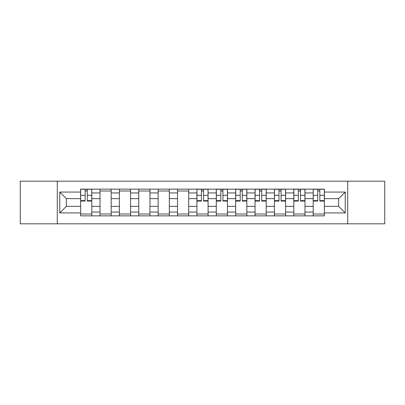 <?xml version="1.0" encoding="UTF-8"?>
<svg xmlns="http://www.w3.org/2000/svg" width="405" height="405" viewBox="0 0 405 405"><rect width="100%" height="100%" fill="white"/><g stroke="black" fill="none" stroke-linecap="round" stroke-linejoin="round"><path stroke-width="0.61" d="M347.728 223.808L384.75 223.808L384.75 181.192L20.25 181.192L20.25 223.808L347.728 223.808L347.728 181.192M100.01 215.855L100.01 192.932L91.808 192.932L91.808 215.855M91.808 192.932L91.808 189.145M100.01 192.932L100.01 189.145M111.188 189.145L111.188 215.855M119.389 215.855L119.389 189.145M130.567 189.145L130.567 215.855M138.768 215.855L138.768 189.145M149.951 189.145L149.951 215.855M158.147 215.855L158.147 189.145M169.331 189.145L169.331 215.855M177.527 215.855L177.527 189.145M188.71 189.145L188.71 215.855M196.911 215.855L196.911 189.145M208.089 189.145L208.089 215.855M216.29 215.855L216.29 189.145M227.473 189.145L227.473 215.855M235.669 215.855L235.669 189.145M246.853 189.145L246.853 215.855M255.049 215.855L255.049 189.145M266.232 189.145L266.232 215.855M274.433 215.855L274.433 189.145M285.611 189.145L285.611 215.855M293.812 215.855L293.812 189.145M304.99 189.145L304.99 215.855M313.192 215.855L313.192 189.145M313.192 206.353L304.99 206.353M293.812 206.353L285.611 206.353M274.433 206.353L266.232 206.353M255.049 206.353L246.853 206.353M235.669 206.353L227.473 206.353M216.29 206.353L208.089 206.353M196.911 206.353L188.71 206.353M177.527 206.353L169.331 206.353M158.147 206.353L149.951 206.353M138.768 206.353L130.567 206.353M119.389 206.353L111.188 206.353M100.01 206.353L91.808 206.353M313.192 198.647L304.99 198.647M293.812 198.647L285.611 198.647M274.433 198.647L266.232 198.647M255.049 198.647L246.853 198.647M235.669 198.647L227.473 198.647M216.29 198.647L208.089 198.647M196.911 198.647L188.71 198.647M177.527 198.647L169.331 198.647M158.147 198.647L149.951 198.647M138.768 198.647L130.567 198.647M119.389 198.647L111.188 198.647M100.01 198.647L91.808 198.647M66.339 206.353L80.625 206.353L80.625 198.647L66.339 198.647L66.339 206.353L59.758 212.934L59.758 192.066L80.625 192.066L80.625 198.647M324.375 198.647L324.375 206.353L338.661 206.353L338.661 198.647L324.375 198.647L324.375 189.145L80.625 189.145L80.625 192.066M324.375 192.066L345.242 192.066L345.242 212.934L324.375 212.934L324.375 206.353M80.625 206.353L80.625 215.855L324.375 215.855L324.375 212.934M80.625 212.934L59.758 212.934M57.272 223.808L57.272 181.192M91.808 213.992L80.625 213.992M85.161 191.008L87.272 191.008M111.188 213.992L100.01 213.992M100.01 191.008L111.188 191.008M130.567 213.992L119.389 213.992M119.389 191.008L130.567 191.008M149.951 213.992L138.768 213.992M138.768 191.008L149.951 191.008M169.331 213.992L158.147 213.992M158.147 191.008L169.331 191.008M188.71 213.992L177.527 213.992M177.527 191.008L188.71 191.008M208.089 213.992L196.911 213.992M201.442 191.008L203.558 191.008M227.473 213.992L216.29 213.992M220.826 191.008L222.937 191.008M246.853 213.992L235.669 213.992M240.206 191.008L242.317 191.008M266.232 213.992L255.049 213.992M259.585 191.008L261.696 191.008M285.611 213.992L274.433 213.992M278.964 191.008L281.075 191.008M304.99 213.992L293.812 213.992M298.348 191.008L300.459 191.008M324.375 213.992L313.192 213.992M317.728 191.008L319.839 191.008M59.758 192.066L66.339 198.647M338.661 206.353L345.242 212.934M338.661 198.647L345.242 192.066M87.272 201.072L87.272 189.272L91.748 189.272L91.748 201.072L87.272 201.072M85.161 190.887L87.272 190.887M85.161 189.272L80.691 189.272L80.691 201.072L85.161 201.072L85.161 189.272L87.272 189.272M203.558 201.072L203.558 189.272L208.028 189.272L208.028 201.072L203.558 201.072M201.442 190.887L203.558 190.887M201.442 189.272L196.972 189.272L196.972 201.072L201.442 201.072L201.442 189.272L203.558 189.272M222.937 201.072L222.937 189.272L227.407 189.272L227.407 201.072L222.937 201.072M220.826 190.887L222.937 190.887M220.826 189.272L216.351 189.272L216.351 201.072L220.826 201.072L220.826 189.272L222.937 189.272M242.317 201.072L242.317 189.272L246.787 189.272L246.787 201.072L242.317 201.072M240.206 190.887L242.317 190.887M240.206 189.272L235.73 189.272L235.73 201.072L240.206 201.072L240.206 189.272L242.317 189.272M261.696 201.072L261.696 189.272L266.171 189.272L266.171 201.072L261.696 201.072M259.585 190.887L261.696 190.887M259.585 189.272L255.115 189.272L255.115 201.072L259.585 201.072L259.585 189.272L261.696 189.272M281.075 201.072L281.075 189.272L285.55 189.272L285.55 201.072L281.075 201.072M278.964 190.887L281.075 190.887M278.964 189.272L274.494 189.272L274.494 201.072L278.964 201.072L278.964 189.272L281.075 189.272M300.459 201.072L300.459 189.272L304.93 189.272L304.93 201.072L300.459 201.072M298.348 190.887L300.459 190.887M298.348 189.272L293.873 189.272L293.873 201.072L298.348 201.072L298.348 189.272L300.459 189.272M319.839 201.072L319.839 189.272L324.309 189.272L324.309 201.072L319.839 201.072M317.728 190.887L319.839 190.887M317.728 189.272L313.252 189.272L313.252 201.072L317.728 201.072L317.728 189.272L319.839 189.272M293.812 192.932L285.611 192.932M274.433 192.932L266.232 192.932M255.049 192.932L246.853 192.932M235.669 192.932L227.473 192.932M216.29 192.932L208.089 192.932M196.911 192.932L188.71 192.932M177.527 192.932L169.331 192.932M158.147 192.932L149.951 192.932M138.768 192.932L130.567 192.932M119.389 192.932L111.188 192.932M313.192 192.932L304.99 192.932M293.812 212.068L285.611 212.068M274.433 212.068L266.232 212.068M255.049 212.068L246.853 212.068M235.669 212.068L227.473 212.068M216.29 212.068L208.089 212.068M196.911 212.068L188.71 212.068M177.527 212.068L169.331 212.068M158.147 212.068L149.951 212.068M138.768 212.068L130.567 212.068M119.389 212.068L111.188 212.068M100.01 212.068L91.808 212.068M313.192 212.068L304.99 212.068M87.272 200.642L91.748 200.642M87.272 195.301L91.748 195.301M80.691 200.642L85.161 200.642M80.691 195.301L85.161 195.301M203.558 200.642L208.028 200.642M203.558 195.301L208.028 195.301M196.972 200.642L201.442 200.642M196.972 195.301L201.442 195.301M222.937 200.642L227.407 200.642M222.937 195.301L227.407 195.301M216.351 200.642L220.826 200.642M216.351 195.301L220.826 195.301M242.317 200.642L246.787 200.642M242.317 195.301L246.787 195.301M235.73 200.642L240.206 200.642M235.73 195.301L240.206 195.301M261.696 200.642L266.171 200.642M261.696 195.301L266.171 195.301M255.115 200.642L259.585 200.642M255.115 195.301L259.585 195.301M281.075 200.642L285.55 200.642M281.075 195.301L285.55 195.301M274.494 200.642L278.964 200.642M274.494 195.301L278.964 195.301M300.459 200.642L304.93 200.642M300.459 195.301L304.93 195.301M293.873 200.642L298.348 200.642M293.873 195.301L298.348 195.301M319.839 200.642L324.309 200.642M319.839 195.301L324.309 195.301M313.252 200.642L317.728 200.642M313.252 195.301L317.728 195.301"/></g></svg>
